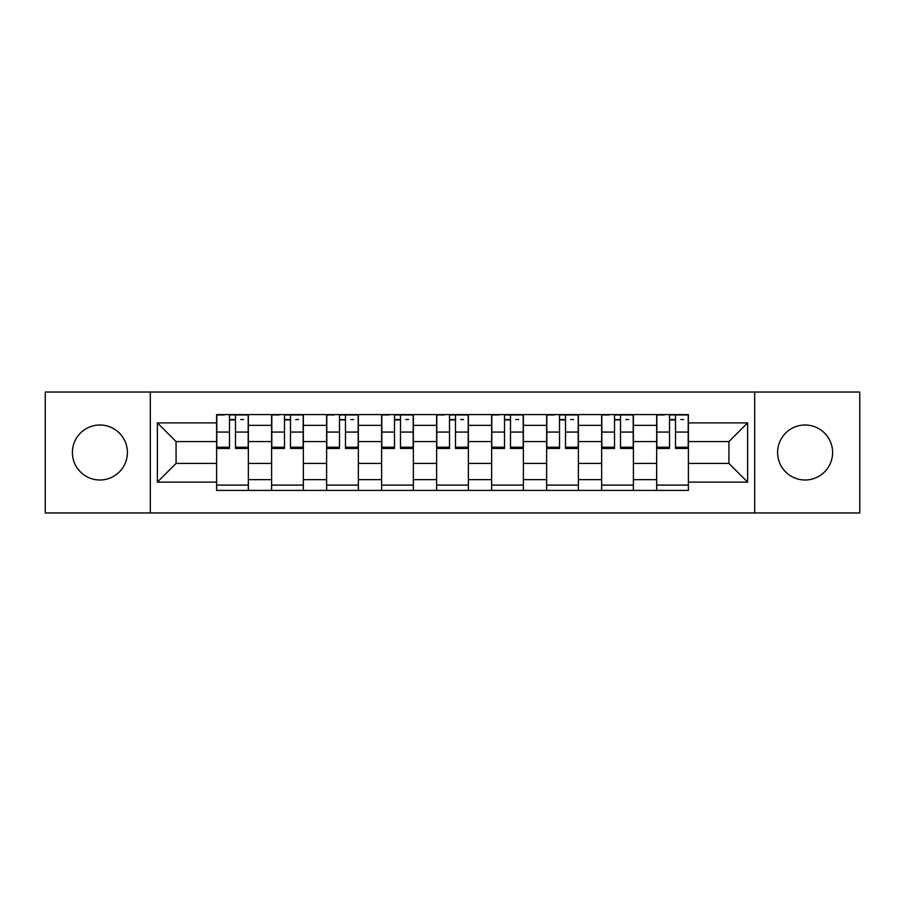 <?xml version="1.0" encoding="UTF-8"?>
<svg xmlns="http://www.w3.org/2000/svg" width="905" height="905" viewBox="0 0 905 905"><rect width="100%" height="100%" fill="white"/><g stroke="black" fill="none" stroke-linecap="round" stroke-linejoin="round"><path stroke-width="1.36" d="M805.099 424.999A27.501 27.501 0 0 0 777.599 452.5A27.501 27.501 0 0 0 805.099 480.001A27.501 27.501 0 0 0 832.6 452.5A27.501 27.501 0 0 0 805.099 424.999M99.901 424.999A27.501 27.501 0 0 0 72.4 452.5A27.501 27.501 0 0 0 99.901 480.001A27.501 27.501 0 0 0 127.401 452.5A27.501 27.501 0 0 0 99.901 424.999M754.68 512.965L859.75 512.965L859.75 392.035L45.25 392.035L45.25 512.965L754.68 512.965L754.68 392.035M271.613 490.408L271.613 425.35L248.343 425.35L248.343 490.408M248.343 425.35L248.343 414.592M271.613 425.35L271.613 414.592M303.356 414.592L303.356 490.408M326.626 490.408L326.626 414.592M358.357 414.592L358.357 490.408M381.627 490.408L381.627 414.592M413.359 414.592L413.359 490.408M436.629 490.408L436.629 414.592M468.371 414.592L468.371 490.408M491.641 490.408L491.641 414.592M523.373 414.592L523.373 490.408M546.643 490.408L546.643 414.592M578.374 414.592L578.374 490.408M601.644 490.408L601.644 414.592M633.387 414.592L633.387 490.408M656.657 490.408L656.657 414.592M656.657 463.428L633.387 463.428M601.644 463.428L578.374 463.428M546.643 463.428L523.373 463.428M491.641 463.428L468.371 463.428M436.629 463.428L413.359 463.428M381.627 463.428L358.357 463.428M326.626 463.428L303.356 463.428M271.613 463.428L248.343 463.428M656.657 441.572L633.387 441.572M601.644 441.572L578.374 441.572M546.643 441.572L523.373 441.572M491.641 441.572L468.371 441.572M436.629 441.572L413.359 441.572M381.627 441.572L358.357 441.572M326.626 441.572L303.356 441.572M271.613 441.572L248.343 441.572M176.068 463.428L216.612 463.428L216.612 441.572L176.068 441.572L176.068 463.428L157.38 482.116L157.38 422.884L216.612 422.884L216.612 441.572M688.388 441.572L688.388 463.428L728.932 463.428L728.932 441.572L688.388 441.572L688.388 414.592L216.612 414.592L216.612 422.884M688.388 422.884L747.621 422.884L747.621 482.116L688.388 482.116L688.388 463.428M216.612 463.428L216.612 490.408L688.388 490.408L688.388 482.116M216.612 482.116L157.38 482.116M150.321 512.965L150.321 392.035M248.343 485.114L216.612 485.114M229.485 419.886L235.481 419.886M303.356 485.114L271.613 485.114M284.487 419.886L290.482 419.886M358.357 485.114L326.626 485.114M339.488 419.886L345.484 419.886M413.359 485.114L381.627 485.114M394.501 419.886L400.496 419.886M468.371 485.114L436.629 485.114M449.502 419.886L455.498 419.886M523.373 485.114L491.641 485.114M504.504 419.886L510.499 419.886M578.374 485.114L546.643 485.114M559.516 419.886L565.512 419.886M633.387 485.114L601.644 485.114M614.518 419.886L620.513 419.886M688.388 485.114L656.657 485.114M669.519 419.886L675.515 419.886M157.38 422.884L176.068 441.572M728.932 463.428L747.621 482.116M728.932 441.572L747.621 422.884M235.481 448.45L235.481 414.954L248.174 414.954L248.174 448.45L235.481 448.45M229.485 419.535L235.481 419.535M240.764 419.535L243.581 419.535M224.191 414.954L216.793 414.954L216.793 448.45L229.485 448.45L229.485 414.954L240.764 414.954M290.482 448.45L290.482 414.954L303.175 414.954L303.175 448.45L290.482 448.45M284.487 419.535L290.482 419.535M295.765 419.535L298.593 419.535M279.204 414.954L271.794 414.954L271.794 448.45L284.487 448.45L284.487 414.954L295.765 414.954M345.484 448.45L345.484 414.954L358.176 414.954L358.176 448.45L345.484 448.45M339.488 419.535L345.484 419.535M350.778 419.535L353.595 419.535M334.205 414.954L326.796 414.954L326.796 448.45L339.488 448.45L339.488 414.954L350.778 414.954M400.496 448.45L400.496 414.954L413.189 414.954L413.189 448.45L400.496 448.45M394.501 419.535L400.496 419.535M405.779 419.535L408.596 419.535M389.207 414.954L381.808 414.954L381.808 448.45L394.501 448.45L394.501 414.954L405.779 414.954M455.498 448.45L455.498 414.954L468.19 414.954L468.19 448.45L455.498 448.45M449.502 419.535L455.498 419.535M460.781 419.535L463.609 419.535M444.219 414.954L436.81 414.954L436.81 448.45L449.502 448.45L449.502 414.954L460.781 414.954M510.499 448.45L510.499 414.954L523.192 414.954L523.192 448.45L510.499 448.45M504.504 419.535L510.499 419.535M515.793 419.535L518.61 419.535M499.221 414.954L491.811 414.954L491.811 448.45L504.504 448.45L504.504 414.954L515.793 414.954M565.512 448.45L565.512 414.954L578.205 414.954L578.205 448.45L565.512 448.45M559.516 419.535L565.512 419.535M570.795 419.535L573.612 419.535M554.222 414.954L546.824 414.954L546.824 448.45L559.516 448.45L559.516 414.954L570.795 414.954M620.513 448.45L620.513 414.954L633.206 414.954L633.206 448.45L620.513 448.45M614.518 419.535L620.513 419.535M625.796 419.535L628.624 419.535M609.235 414.954L601.825 414.954L601.825 448.45L614.518 448.45L614.518 414.954L625.796 414.954M675.515 448.45L675.515 414.954L688.207 414.954L688.207 448.45L675.515 448.45M669.519 419.535L675.515 419.535M680.809 419.535L683.626 419.535M664.236 414.954L656.826 414.954L656.826 448.45L669.519 448.45L669.519 414.954L680.809 414.954M601.644 425.35L578.374 425.35M546.643 425.35L523.373 425.35M491.641 425.35L468.371 425.35M436.629 425.35L413.359 425.35M381.627 425.35L358.357 425.35M326.626 425.35L303.356 425.35M656.657 425.35L633.387 425.35M601.644 479.65L578.374 479.65M546.643 479.65L523.373 479.65M491.641 479.65L468.371 479.65M436.629 479.65L413.359 479.65M381.627 479.65L358.357 479.65M326.626 479.65L303.356 479.65M271.613 479.65L248.343 479.65M656.657 479.65L633.387 479.65M235.481 447.228L248.174 447.228M235.481 432.07L248.174 432.07M216.793 447.228L229.485 447.228M216.793 432.07L229.485 432.07M290.482 447.228L303.175 447.228M290.482 432.07L303.175 432.07M271.794 447.228L284.487 447.228M271.794 432.07L284.487 432.07M345.484 447.228L358.176 447.228M345.484 432.07L358.176 432.07M326.796 447.228L339.488 447.228M326.796 432.07L339.488 432.07M400.496 447.228L413.189 447.228M400.496 432.07L413.189 432.07M381.808 447.228L394.501 447.228M381.808 432.07L394.501 432.07M455.498 447.228L468.19 447.228M455.498 432.07L468.19 432.07M436.81 447.228L449.502 447.228M436.81 432.07L449.502 432.07M510.499 447.228L523.192 447.228M510.499 432.07L523.192 432.07M491.811 447.228L504.504 447.228M491.811 432.07L504.504 432.07M565.512 447.228L578.205 447.228M565.512 432.07L578.205 432.07M546.824 447.228L559.516 447.228M546.824 432.07L559.516 432.07M620.513 447.228L633.206 447.228M620.513 432.07L633.206 432.07M601.825 447.228L614.518 447.228M601.825 432.07L614.518 432.07M675.515 447.228L688.207 447.228M675.515 432.07L688.207 432.07M656.826 447.228L669.519 447.228M656.826 432.07L669.519 432.07"/></g></svg>
